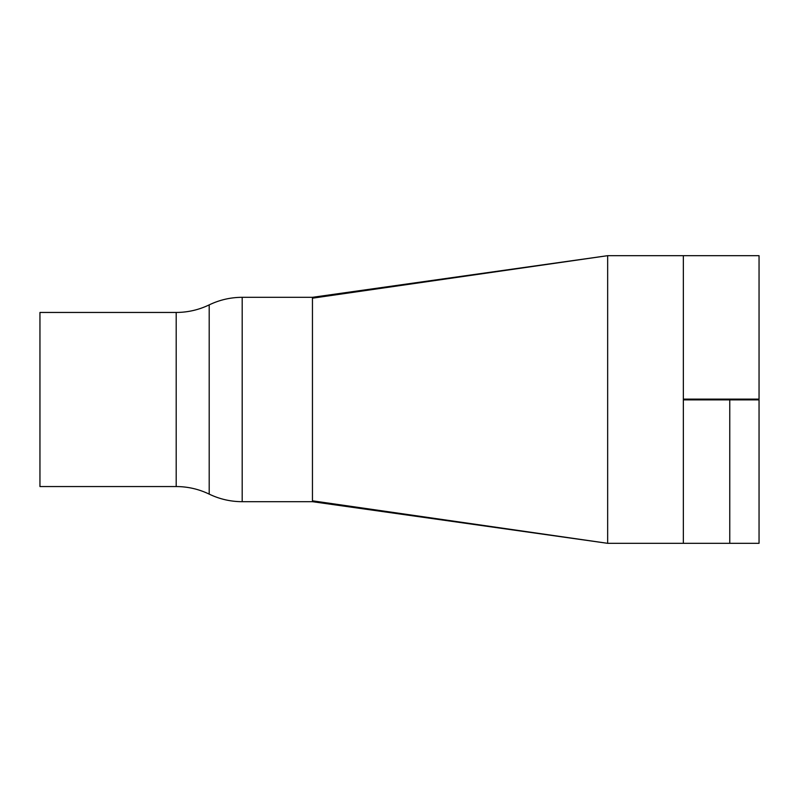 <?xml version="1.0" encoding="UTF-8"?>
<svg xmlns="http://www.w3.org/2000/svg" width="799" height="799" viewBox="0 0 799 799"><rect width="100%" height="100%" fill="white"/><g stroke="black" fill="none" stroke-linecap="round" stroke-linejoin="round"><path stroke-width="1.2" d="M729.767 543.32L607.659 543.32L312.479 501.692L242.187 501.692L242.187 297.308L312.479 297.308L607.659 255.68L312.449 298.187L312.449 500.813L607.659 543.32L607.659 255.68L683.355 255.68L683.355 399.88L729.767 399.88L729.767 543.32L759.05 543.32L759.05 399.88L729.767 399.88M176.199 312.449L39.95 312.449L39.95 486.551L176.199 486.551L176.199 312.449C187.765 312.419 198.771 309.892 209.198 304.878L209.198 494.122C219.625 499.135 230.621 501.652 242.187 501.692M683.355 399.12L759.05 399.12L759.05 255.68L683.355 255.68M683.355 543.32L683.355 399.88M176.199 486.551C187.765 486.581 198.771 489.108 209.198 494.122M242.187 297.308C230.621 297.348 219.625 299.865 209.198 304.878"/></g></svg>
